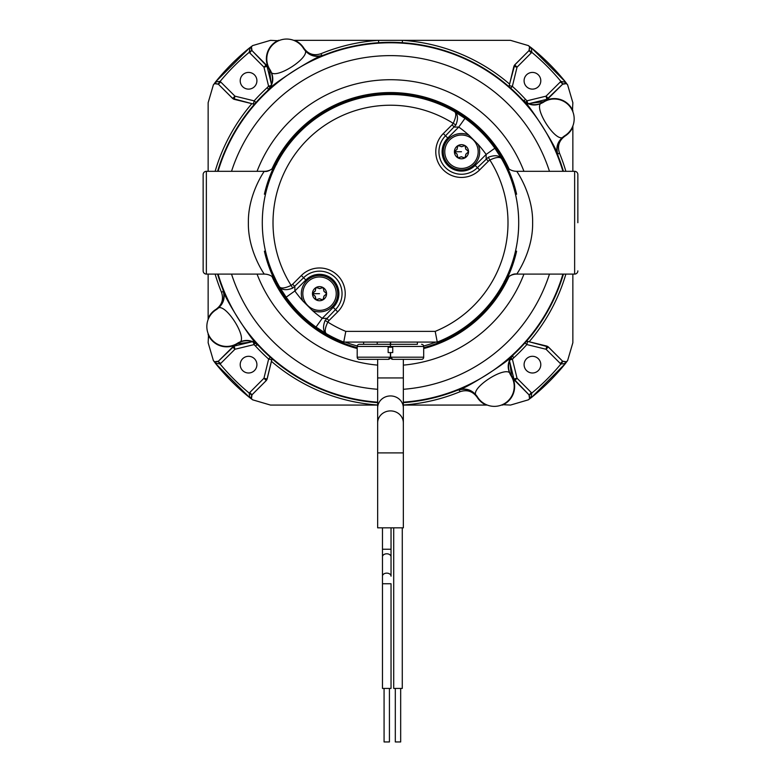 <?xml version="1.0" encoding="UTF-8"?>
<svg xmlns="http://www.w3.org/2000/svg" width="781" height="781" viewBox="0 0 781 781"><rect width="100%" height="100%" fill="white"/><g stroke="black" fill="none" stroke-linecap="round" stroke-linejoin="round"><path stroke-width="1.17" d="M558.249 156.356C555.555 147.824 557.79 140.912 564.975 135.611L564.214 136.099L564.975 135.611A19.857 19.857 0 0 0 554.305 99.002A19.857 19.857 0 0 0 543.703 102.067A19.857 19.857 0 0 0 543.635 102.116L543.01 102.516C529.85 103.326 557.585 146.955 564.214 136.099C557.468 141.097 555.369 147.609 557.946 155.604A180.391 180.391 0 0 1 558.249 156.356A180.391 180.391 0 0 1 563.423 171.322M564.214 136.099C557.449 141.097 555.359 147.609 557.937 155.614C558.376 149.903 527.312 101.247 522.616 99.9L522.626 99.89C528.796 105.65 535.59 106.528 543.02 102.506M217.577 171.322A180.391 180.391 0 0 1 267.678 90.576C273.399 84.416 274.268 77.622 270.304 70.202L269.904 69.577A19.857 19.857 0 0 1 286.656 39.05A19.857 19.857 0 0 1 303.399 48.237L303.887 48.998C308.895 55.754 315.397 57.853 323.402 55.275C317.691 54.836 269.035 85.9 267.688 90.596C273.448 84.416 274.316 77.612 270.294 70.183L270.304 70.202C271.114 83.362 314.743 55.627 303.887 48.998L303.877 48.978C308.885 55.744 315.397 57.833 323.393 55.256A180.391 180.391 0 0 1 324.144 54.963A180.391 180.391 0 0 1 522.079 99.294A180.391 180.391 0 0 1 522.626 99.89M563.423 274.102A180.391 180.391 0 0 1 513.322 354.838C507.552 361.007 506.684 367.802 510.706 375.231L510.696 375.212C509.886 362.052 466.257 389.797 477.113 396.416L477.601 397.178A19.857 19.857 0 0 0 504.985 403.279A19.857 19.857 0 0 0 511.096 375.837L511.477 375.651A20.286 20.286 0 0 1 502.544 405.066L501.422 405.066M377.653 402.645A180.391 180.391 0 0 1 258.921 346.12A180.391 180.391 0 0 1 258.374 345.524C252.204 339.764 245.41 338.895 237.98 342.918L237.99 342.908C251.15 342.098 223.415 298.469 216.786 309.325C223.532 304.317 225.631 297.815 223.054 289.819A180.391 180.391 0 0 1 222.751 289.068A180.391 180.391 0 0 1 217.577 274.102M456.856 390.461C465.378 387.757 472.3 390.002 477.601 397.178L477.123 396.436C472.115 389.67 465.603 387.581 457.607 390.158A180.391 180.391 0 0 1 456.856 390.461A180.391 180.391 0 0 1 403.347 402.645M216.786 309.325L216.776 309.335C223.551 304.317 225.641 297.815 223.063 289.81C222.624 295.521 253.688 344.177 258.384 345.514C252.204 339.813 245.41 338.944 237.99 342.908L237.365 343.308A19.857 19.857 0 0 1 237.297 343.357A19.857 19.857 0 0 1 209.923 337.187A19.857 19.857 0 0 1 216.025 309.813L216.776 309.335L216.025 309.813C223.21 304.502 225.445 297.59 222.751 289.068M477.113 396.416C472.105 389.66 465.603 387.571 457.598 390.139C463.309 390.588 511.965 359.524 513.312 354.828L513.322 354.838C507.601 361.007 506.732 367.802 510.696 375.212M511.145 375.915C506.918 368.036 507.835 360.822 513.918 354.281M543.703 102.067C535.825 106.294 528.62 105.376 522.079 99.294M269.855 69.499C274.082 77.387 273.165 84.592 267.082 91.133M303.887 48.998L303.399 48.237C308.7 55.422 315.622 57.657 324.144 54.963M237.297 343.357C245.175 339.12 252.38 340.047 258.921 346.12M543.01 102.516C535.59 106.47 528.796 105.601 522.616 99.9M271.817 358.567A3.212 3.212 -107.2 0 1 271.759 359.816L267.073 379.01A3.212 3.212 -60.6 0 1 266.223 380.523L263.958 378.248L268.644 359.055A182.861 182.861 0 0 1 255.504 346.051L253.971 344.616L234.954 349.253L220.125 364.024L215.927 363.214L213.574 360.763L215.927 363.214A3.212 2.001 -67.9 0 0 215 361.964L218.143 361.496L220.125 364.024A221.345 221.345 0 0 0 249.188 393.087L263.958 378.248L267.122 379.039L266.272 380.552L251.999 394.825L251.433 398.593L252.536 399.794L270.48 405.066L377.653 405.066M270.285 357.21L268.644 359.055L271.759 359.816L271.915 358.655M240.206 364.649A8.347 8.347 0 0 0 248.563 372.996A8.347 8.347 0 0 0 256.91 364.649A8.347 8.347 0 0 0 248.563 356.302A8.347 8.347 0 0 0 240.206 364.649M524.09 364.649A8.347 8.347 0 0 0 532.437 372.996A8.347 8.347 0 0 0 540.794 364.649A8.347 8.347 0 0 0 532.437 356.302A8.347 8.347 0 0 0 524.09 364.649M524.09 80.765A8.347 8.347 0 0 0 532.437 89.122A8.347 8.347 0 0 0 540.794 80.765A8.347 8.347 0 0 0 532.437 72.418A8.347 8.347 0 0 0 524.09 80.765M240.206 80.765A8.347 8.347 0 0 0 248.563 89.122A8.347 8.347 0 0 0 256.91 80.765A8.347 8.347 0 0 0 248.563 72.418A8.347 8.347 0 0 0 240.206 80.765M278.622 40.749L270.48 40.348L252.536 45.62L251.433 46.831L251.999 50.599L267.122 66.375L270.997 82.22L269.523 69.773A20.286 20.286 0 0 1 278.456 40.348L279.578 40.348M293.724 40.348L510.52 40.348L528.464 45.62L529.567 46.831L529.001 50.599L514.728 64.862L517.042 67.166L512.356 86.369A182.861 182.861 0 0 1 525.496 99.363L527.029 100.808L546.046 96.161L560.875 81.4L565.073 82.2L567.426 84.651L565.073 82.2A3.212 2.001 112.1 0 0 566 83.46L562.857 83.928L560.875 81.4A221.345 221.345 0 0 0 531.812 52.337L517.042 67.166L513.927 66.405A3.212 3.212 119.4 0 1 514.777 64.891L529.001 50.599M402.313 42.701L402.469 40.348A182.754 182.754 0 0 1 509.554 84.065L514.728 64.862M208.537 334.58L208.146 342.732L213.408 360.666L214.619 361.779L218.387 361.203L234.163 346.081L250.008 342.215L237.561 343.689A20.286 20.286 0 0 1 208.146 334.756L208.146 333.633M208.146 319.488L208.146 274.102M208.537 318.531L208.146 318.355A20.286 20.286 0 0 1 215.839 309.422L216.073 309.276C221.989 304.902 223.796 299.221 221.492 292.231A182.754 182.754 0 0 1 215.126 274.102M502.378 404.675L510.52 405.066L528.464 399.794L529.567 398.593L529.001 394.825L513.878 379.039L510.003 363.204L511.477 375.651M487.276 405.066L403.347 405.066M486.319 404.675L486.153 405.066A20.286 20.286 0 0 1 477.211 397.373L477.064 397.138C472.69 391.222 467.009 389.416 460.019 391.72A182.754 182.754 0 0 1 403.347 405.007M572.463 110.834L572.854 102.692L567.592 84.748L566.381 83.645L562.613 84.211L546.837 99.333L530.992 103.199L543.439 101.725A20.286 20.286 0 0 1 572.854 110.658L572.854 111.79M572.854 125.936L572.854 171.322M572.463 126.883L572.854 127.059A20.286 20.286 0 0 1 565.161 135.992L564.927 136.148C559.011 140.512 557.204 146.193 559.508 153.193A182.754 182.754 0 0 1 565.874 171.322M294.681 40.749L294.847 40.348A20.286 20.286 0 0 1 303.789 48.041L303.936 48.285C308.31 54.201 313.991 56.007 320.981 53.704A182.754 182.754 0 0 1 378.531 40.348L378.687 42.701M572.854 274.102L572.854 342.732L567.592 360.666L566.381 361.779L562.613 361.203L548.34 346.93L546.046 349.253L526.843 344.567A182.861 182.861 0 0 1 513.839 357.708L512.404 359.24L517.042 378.248L531.812 393.087L531.002 397.285L528.552 399.638L531.002 397.285A3.212 2.001 -157.9 0 0 529.752 398.212L529.284 395.059L531.812 393.087A221.345 221.345 0 0 0 560.875 364.024L546.046 349.253L546.807 346.139A3.212 3.212 -150.6 0 1 548.311 346.989L562.613 361.203M565.874 274.102A182.754 182.754 0 0 1 529.147 341.766L548.34 346.93M377.653 405.007A182.754 182.754 0 0 1 271.446 361.359L267.122 379.039M208.146 171.322L208.146 102.692L213.408 84.748L214.619 83.645L218.387 84.211L232.66 98.484L234.954 96.161L254.157 100.856A182.861 182.861 0 0 1 267.161 87.706L268.596 86.183L263.958 67.166L249.188 52.337L249.998 48.139L252.448 45.786L249.998 48.139A3.212 2.001 22.1 0 0 251.248 47.211L251.716 50.355L249.188 52.337A221.345 221.345 0 0 0 220.125 81.4L234.954 96.161L234.193 99.285A3.212 3.212 29.4 0 1 232.689 98.435L218.387 84.211M215.126 171.322A182.754 182.754 0 0 1 251.853 103.648L232.66 98.484M251.853 103.648L254.557 104.127M271.515 84.348L270.997 82.22M271.446 361.359L271.827 359.787M253.239 341.414L250.008 342.215M529.147 341.766L526.443 341.297M509.202 359.973L510.003 363.204M509.554 84.065L509.085 86.769M527.761 104L530.992 103.199M560.289 363.507L562.564 361.232L566 361.964A3.212 2.001 -112.1 0 0 565.073 363.214L567.426 360.763L565.434 363.507A224.557 224.557 0 0 1 531.295 397.646L528.6 399.608M266.272 380.552L251.716 395.059L251.248 398.212A3.212 2.001 -22.1 0 0 249.998 397.285L252.448 399.638L249.705 397.646A224.557 224.557 0 0 1 215.566 363.507L213.603 360.812M220.711 81.917L218.436 84.182L215 83.46A3.212 2.001 67.9 0 0 215.927 82.2L213.574 84.651L215.566 81.907A224.557 224.557 0 0 1 249.705 47.768L252.4 45.815M531.295 52.923L529.02 50.648L529.752 47.211A3.212 2.001 157.9 0 0 531.002 48.139L528.552 45.786L531.295 47.768A224.557 224.557 0 0 1 565.434 81.907L567.397 84.612M529.001 394.825L514.777 380.523A3.212 3.212 60.6 0 1 513.927 379.01L509.515 360.959M526.355 341.395A3.212 3.212 162.8 0 1 527.605 341.443L526.843 344.567L524.998 342.927M562.613 84.211L548.311 98.435A3.212 3.212 -29.4 0 1 546.807 99.285L546.046 96.161L548.34 98.484M509.183 86.857A3.212 3.212 72.8 0 1 509.241 85.607L513.878 66.375M251.999 50.599L266.223 64.891A3.212 3.212 -119.4 0 1 267.073 66.405L271.485 84.455M254.645 104.029A3.212 3.212 -17.2 0 1 253.395 103.971L254.157 100.856L256.002 102.496M218.387 361.203L232.689 346.989A3.212 3.212 150.6 0 1 234.193 346.139L234.954 349.253L232.66 346.93M528.6 45.815L531.295 47.768L531.812 52.337L529.284 50.355M567.397 360.812L565.434 363.507L560.875 364.024L562.857 361.496M213.603 84.612L215.566 81.907L220.125 81.4L218.143 83.928M252.4 399.608L249.705 397.646L249.188 393.087L251.716 395.059M266.272 64.862L263.958 67.166L267.122 66.375M270.099 87.394L268.596 86.183L271.027 85.588M527.624 103.238L527.029 100.808L525.818 102.301M510.715 88.204L512.356 86.369L509.173 85.627M514.728 380.552L517.042 378.248L513.878 379.039M510.901 358.03L512.404 359.24L509.973 359.836M253.376 342.185L253.971 344.616L255.182 343.113M273.428 167.886A129.275 129.275 0 0 1 507.572 167.886M508.07 168.969A129.275 129.275 0 0 1 516.602 194.235M516.602 251.189A129.275 129.275 0 0 1 508.07 276.454M507.572 277.528A129.275 129.275 0 0 1 423.692 347.652M435.778 342.078A127.664 127.664 0 0 1 423.644 346.003M357.259 345.973A127.664 127.664 0 0 1 345.222 342.078M357.2 347.623A129.275 129.275 0 0 1 273.428 277.528M272.93 276.454A129.275 129.275 0 0 1 264.398 251.189M264.398 194.235A129.275 129.275 0 0 1 272.93 168.969M390.5 94.501A128.201 128.201 0 0 1 454.679 111.722C456.534 113.401 456.045 117.267 453.195 123.339A117.501 117.501 0 0 0 291.128 285.407L292.611 284.264L294.847 286.5L294.867 290.971L286.149 297.19L279.52 286.891C281.189 288.745 285.055 288.257 291.128 285.407L292.729 288.13C286.402 290.552 282 290.132 279.52 286.891A128.201 128.201 0 0 1 390.5 94.501A128.201 128.201 0 0 0 279.52 286.891M478.157 144.465A18.197 18.197 0 0 1 461.473 169.936A18.197 18.197 0 0 1 443.266 151.739A18.197 18.197 0 0 1 468.746 135.054A117.501 117.501 0 0 0 458.759 127.069L454.288 127.059L452.053 124.823L453.195 123.339L455.919 124.94L445.541 135.806L447.777 138.052A19.359 19.359 0 0 0 461.473 171.098A19.359 19.359 0 0 0 475.16 165.426L486.133 154.453A117.501 117.501 0 0 0 478.157 144.465L468.746 135.054M302.843 300.958A18.197 18.197 0 0 1 319.527 275.478A18.197 18.197 0 0 1 337.734 293.685A18.197 18.197 0 0 1 312.254 310.36A117.501 117.501 0 0 0 322.241 318.345L326.712 318.365L328.947 320.6L327.805 322.084C324.955 328.147 324.466 332.023 326.321 333.692L316.022 327.063A128.201 128.201 0 0 1 286.149 297.19A128.201 128.201 0 0 0 316.022 327.063L322.241 318.345L333.223 307.372A19.359 19.359 0 0 0 333.223 279.988A19.359 19.359 0 0 0 305.84 279.988L294.867 290.971A117.501 117.501 0 0 0 302.843 300.958L312.254 310.36M577.852 222.712L577.852 174.534A3.212 3.212 0 0 0 574.64 171.322A3.212 3.212 0 0 1 577.852 174.534L577.852 222.712M532.622 222.712C533.13 250.955 516.71 274.229 516.729 274.102L574.64 274.102A3.212 3.212 0 0 0 577.852 270.89A3.212 3.212 0 0 1 574.64 274.102L574.64 171.322L516.729 171.322C516.7 171.137 533.169 194.586 532.622 222.712M272.305 272.364L276.63 281.619A13.921 13.921 0 0 0 264.271 274.102C264.3 274.287 247.831 250.838 248.378 222.712C247.87 194.469 264.29 171.185 264.271 171.322L206.36 171.322A3.212 3.212 0 0 0 203.148 174.534L203.148 270.89A3.212 3.212 0 0 0 206.36 274.102L264.271 274.102L206.36 274.102A3.212 3.212 0 0 1 203.148 270.89M325.081 320.483L327.805 322.084A117.501 117.501 0 0 0 345.807 331.378L435.193 331.378L437.262 342.078L343.738 342.078A128.201 128.201 0 0 1 326.321 333.692C323.07 331.212 322.66 326.809 325.081 320.483L335.459 309.608L333.223 307.372M504.624 281.121L504.37 281.619C503.901 282.244 518.877 257.047 518.701 222.605C518.848 188.406 503.891 163.131 504.37 163.795L504.624 164.293M276.376 164.293L276.093 164.859M276.63 281.619L276.376 281.131M455.919 124.94C458.34 118.614 457.93 114.211 454.679 111.722L464.978 118.361L458.759 127.069L447.777 138.052M494.851 148.234L501.48 158.533C499 155.282 494.598 154.872 488.271 157.284L489.872 160.007L488.389 161.159L486.153 158.914L486.133 154.453L494.851 148.234A128.201 128.201 0 0 0 464.978 118.361A128.201 128.201 0 0 1 494.851 148.234M504.516 281.326L504.389 281.57C503.052 282.507 510.608 272.579 516.729 274.102A13.921 13.921 0 0 0 504.37 281.619A13.921 13.921 0 0 1 516.729 274.102M514.777 274.238A13.921 13.921 0 0 1 515.421 274.16M504.37 163.795A13.921 13.921 0 0 0 516.729 171.322M276.63 163.795A13.921 13.921 0 0 1 264.271 171.322A13.921 13.921 0 0 0 276.63 163.795M292.611 284.264L301.359 275.508L303.604 277.753L292.729 288.13M345.807 331.378L343.738 342.078A128.201 128.201 0 0 1 326.321 333.692M488.389 161.159L479.641 169.907L477.396 167.671L488.271 157.284M501.48 158.533A128.201 128.201 0 0 1 437.262 342.078A128.201 128.201 0 0 0 501.48 158.533C499.811 156.669 495.945 157.166 489.872 160.007A117.501 117.501 0 0 1 435.193 331.378M392.745 352.573L388.147 352.573L388.147 347.223L392.745 347.223L392.745 352.573M388.255 359.348L359.348 359.348A2.138 2.138 0 0 1 357.2 357.2L357.2 346.442L357.2 357.2L390.393 357.2L388.255 359.348A2.138 2.138 0 0 0 390.393 357.2L390.393 352.573M390.393 347.223L390.393 346.442L357.2 346.442A2.138 2.138 0 0 1 359.348 344.304L390.393 344.304L390.393 342.078M377.223 342.078L377.223 344.304L390.393 344.304L390.393 346.442M357.2 357.2A2.138 2.138 0 0 0 359.348 359.348L375.407 359.348M390.607 347.223L390.393 344.733M363.624 344.304L363.624 342.078M377.653 452.892L403.347 452.892L403.347 527.829L377.653 527.829L377.653 377.945L403.347 377.945L403.347 359.348L421.545 359.348L392.745 359.348L390.607 357.2L390.607 352.573M417.376 342.078L417.376 344.304L390.607 344.304L390.607 342.078M390.607 357.2A2.138 2.138 0 0 0 392.745 359.348A2.138 2.138 0 0 1 390.607 357.2L423.692 357.2A2.138 2.138 0 0 1 421.545 359.348A2.138 2.138 0 0 0 423.692 357.2L423.692 346.442L390.607 346.442M421.545 344.304A2.138 2.138 0 0 1 423.692 346.442A2.138 2.138 0 0 0 421.545 344.304A2.138 2.138 0 0 1 423.692 346.442M389.426 688.422L389.426 741.95L384.076 741.95L384.076 688.422M400.673 688.422L400.673 741.95L395.313 741.95L395.313 688.422M402.274 527.829L402.274 688.422L393.712 688.422L393.712 527.829M386.751 688.422L382.475 688.422L382.475 583.739L391.037 583.739L391.037 688.422L386.751 688.422M465.105 157.782A7.049 7.049 0 0 0 468.522 151.865L468.522 151.612A7.049 7.049 0 0 0 465.105 145.696L464.89 145.569A7.049 7.049 0 0 0 458.056 145.569L457.842 145.696A7.049 7.049 0 0 0 454.425 151.612L454.415 151.739A7.058 7.058 0 0 0 461.473 158.797A7.058 7.058 0 0 0 468.532 151.739A7.058 7.058 0 0 0 461.473 144.68A7.058 7.058 0 0 0 454.415 151.739L456.905 153.964L458.056 157.908L461.112 156.805L464.89 157.908L466.042 153.964L468.522 151.865L467.067 153.232M465.564 155.819L464.92 157.889M459.98 157.323L458.056 157.908A7.049 7.049 0 0 0 464.89 157.908L462.977 157.332M458.056 157.899L457.383 155.839M455.889 153.242L454.425 151.846A7.049 7.049 0 0 0 457.842 157.782M478.177 151.739A16.704 16.704 0 0 1 461.473 168.442A16.704 16.704 0 0 1 444.77 151.739A16.704 16.704 0 0 1 461.473 135.035A16.704 16.704 0 0 1 478.177 151.739M457.842 145.696L456.905 149.513L454.425 151.612L455.87 150.245M457.383 147.658L458.027 145.588L459.97 146.145M462.957 146.154L464.89 145.569L465.564 147.638M467.048 150.235L468.522 151.631L465.681 148.898L465.105 145.696M464.89 145.569L461.825 146.672L458.056 145.569M457.256 154.579A5.086 5.086 0 0 1 456.905 153.964M461.825 156.805A5.086 5.086 0 0 1 461.112 156.805M466.042 153.964A5.086 5.086 0 0 1 465.681 154.579M465.681 148.898A5.086 5.086 0 0 1 466.042 149.513M461.112 146.672A5.086 5.086 0 0 1 461.825 146.672M456.905 149.513A5.086 5.086 0 0 1 457.256 148.898M323.158 299.719A7.049 7.049 0 0 0 326.575 293.812L326.575 293.558A7.049 7.049 0 0 0 323.158 287.642L322.943 287.515A7.049 7.049 0 0 0 316.11 287.515L315.895 287.642A7.049 7.049 0 0 0 312.478 293.558L315.319 296.526L316.11 299.845L319.175 298.752L322.943 299.845L324.095 295.911L326.575 293.812L325.13 295.179M323.617 297.756L322.973 299.836L321.03 299.279M318.043 299.26L316.11 299.845L315.436 297.786M313.952 295.179L312.478 293.783A7.049 7.049 0 0 0 315.895 299.719M326.585 293.685A7.058 7.058 0 0 0 319.527 286.617A7.058 7.058 0 0 0 312.468 293.685A7.058 7.058 0 0 0 319.527 300.744A7.058 7.058 0 0 0 326.585 293.685M336.23 293.685A16.704 16.704 0 0 1 319.527 310.379A16.704 16.704 0 0 1 302.823 293.685A16.704 16.704 0 0 1 319.527 276.982A16.704 16.704 0 0 1 336.23 293.685M316.11 299.845A7.049 7.049 0 0 0 322.943 299.845M315.895 287.642L315.319 290.835L312.478 293.558L313.933 292.192M315.436 289.605L316.08 287.535M321.02 288.101L322.943 287.515L319.888 288.609L316.11 287.515L318.023 288.082M322.943 287.515L323.617 289.575M325.111 292.182L326.575 293.578L324.095 291.459L323.158 287.642M315.319 296.526A5.086 5.086 0 0 1 314.958 295.911M319.888 298.752A5.086 5.086 0 0 1 319.175 298.752M324.095 295.911A5.086 5.086 0 0 1 323.744 296.526M323.744 290.835A5.086 5.086 0 0 1 324.095 291.459M319.175 288.609A5.086 5.086 0 0 1 319.888 288.609M314.958 291.459A5.086 5.086 0 0 1 315.319 290.835M523.944 274.102A143.001 143.001 0 0 1 403.347 365.127M377.653 365.127A143.001 143.001 0 0 1 257.056 274.102M271.934 276.396A130.154 130.154 0 0 0 357.2 348.531M423.692 348.56A130.154 130.154 0 0 0 509.066 276.396M218.075 171.322A179.913 179.913 0 0 1 562.925 171.322M549.473 171.322A167.066 167.066 0 0 0 231.527 171.322M509.066 169.028A130.154 130.154 0 0 0 271.934 169.028M562.925 274.102A179.913 179.913 0 0 1 403.347 402.166M377.653 402.166A179.913 179.913 0 0 1 218.075 274.102M231.527 274.102A167.066 167.066 0 0 0 377.653 389.289M403.347 389.289A167.066 167.066 0 0 0 549.473 274.102M257.056 171.322A143.001 143.001 0 0 1 523.944 171.322M253.415 104.039L234.163 99.333M249.705 392.501L251.999 394.825M234.163 346.081L252.243 341.727M527.585 341.375L546.837 346.081M546.837 99.333L528.757 103.688M562.857 83.928L560.289 81.917M251.716 50.355L249.705 52.923M218.143 361.496L220.711 363.507M529.284 395.059L531.295 392.501M557.507 154.013L559.508 153.193M459.199 389.719L460.019 391.72M223.493 291.411L221.492 292.231M321.801 55.695L320.981 53.704M268.703 89.395L267.161 87.706M523.807 100.905L525.496 99.363M512.297 356.019L513.839 357.708M257.193 344.509L255.504 346.051M475.16 165.426L477.396 167.671A22.532 22.532 0 0 1 440.66 160.359A22.532 22.532 0 0 1 445.541 135.806L443.305 133.571L452.053 124.823M301.359 275.508A25.695 25.695 0 0 1 343.269 283.845A25.695 25.695 0 0 1 337.695 311.853L335.459 309.608A22.532 22.532 0 0 0 319.527 271.153A22.532 22.532 0 0 0 303.604 277.753L305.84 279.988M203.148 174.534A3.212 3.212 0 0 1 206.36 171.322L206.36 274.102M337.695 311.853L328.947 320.6M479.641 169.907A25.695 25.695 0 0 1 443.305 169.907A25.695 25.695 0 0 1 443.305 133.571M574.64 274.102A3.212 3.212 0 0 0 577.852 270.89M421.545 359.348A2.138 2.138 0 0 0 423.692 357.2M377.653 422.892A12.847 11.998 0 0 1 390.5 410.904A12.847 11.998 0 0 1 403.347 422.892L403.347 377.945M377.653 407.936A12.847 11.998 0 0 1 390.5 395.938A12.847 11.998 0 0 1 403.347 407.936M391.037 556.814A4.286 3.026 0 0 0 386.751 553.788A4.286 3.026 0 0 0 382.475 556.814L382.475 549.238L391.037 549.238L391.037 576.173A4.286 3.026 0 0 0 386.751 573.137A4.286 3.026 0 0 0 382.475 576.173L382.475 583.739M454.415 151.739L461.473 151.739M312.478 293.685L319.527 293.685M531.295 47.768L565.434 81.907M565.434 363.507L531.295 397.646M215.566 81.907L249.705 47.768M249.705 397.646L215.566 363.507M276.484 164.098L276.611 163.844C277.948 162.917 270.392 172.845 264.271 171.322M377.653 377.945L377.653 359.348M382.475 549.238L382.475 527.829M382.475 556.814L382.475 576.173M391.037 549.238L391.037 527.829M403.347 452.892L403.347 422.892"/></g></svg>
